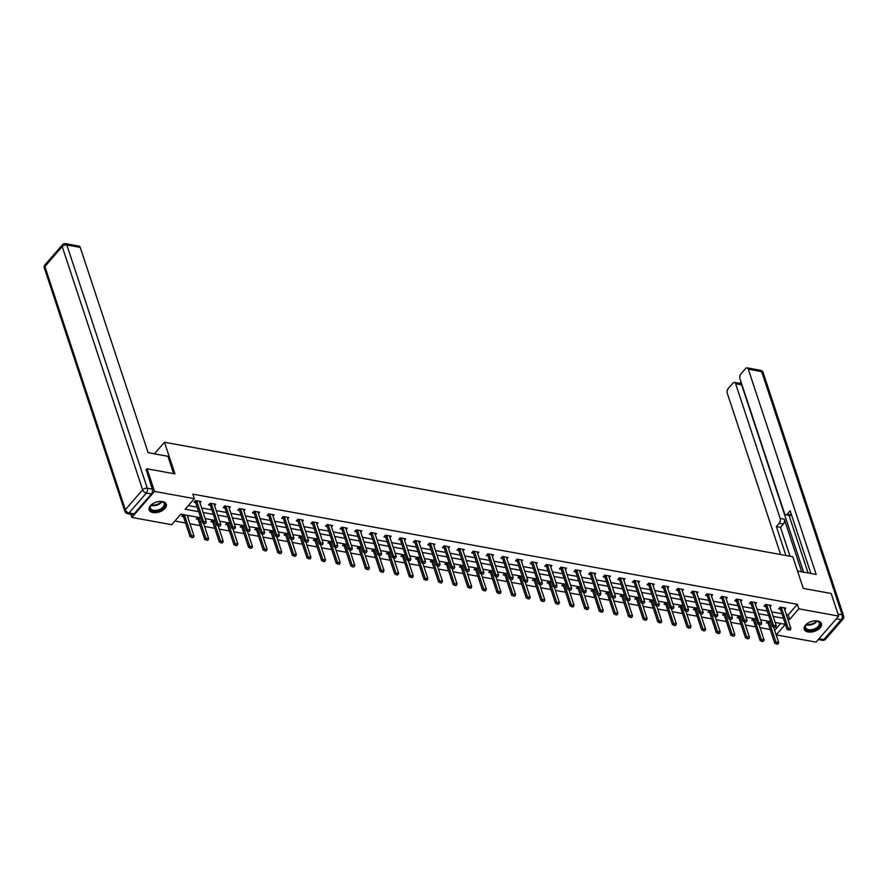 <?xml version="1.0" encoding="UTF-8"?>
<svg xmlns="http://www.w3.org/2000/svg" width="888" height="888" viewBox="0 0 888 888"><rect width="100%" height="100%" fill="white"/><g stroke="black" fill="none" stroke-linecap="round" stroke-linejoin="round"><path stroke-width="1.33" d="M162.482 501.576A9.035 5.139 -18.3 0 1 166.289 504.229A9.035 5.139 -18.3 0 1 162.56 510.445A9.035 5.139 -18.3 0 1 152.936 512.554A9.035 5.139 -18.3 0 1 149.129 509.901A9.035 5.139 -18.3 0 1 152.858 503.685A9.035 5.139 -18.3 0 1 162.482 501.576M817.604 620.978A9.035 5.139 -18.3 0 1 821.4 623.62A9.035 5.139 -18.3 0 1 817.682 629.836A9.035 5.139 -18.3 0 1 808.058 631.945A9.035 5.139 -18.3 0 1 804.25 629.292A9.035 5.139 -18.3 0 1 807.98 623.087A9.035 5.139 -18.3 0 1 817.604 620.978M146.009 469.974L147.031 468.797L174.947 473.892L164.48 442.246L792.806 556.754L803.274 588.4L831.19 593.484L838.672 616.094L816.028 642.124L776.212 634.865L785.38 624.32L775.191 622.455M774.636 630.325L776.212 634.865M174.881 521.023L185.548 522.965M189.977 523.776L200.166 525.629M204.595 526.44L214.785 528.293M219.214 529.104L229.393 530.957M233.822 531.768L244.011 533.621M248.44 534.432L258.63 536.285M263.059 537.096L273.249 538.949M277.678 539.76L287.867 541.613M292.296 542.424L302.475 544.277M306.904 545.088L317.094 546.941M321.523 547.752L331.712 549.605M336.141 550.416L346.331 552.269M350.76 553.08L360.95 554.933M365.379 555.744L375.557 557.597M379.986 558.408L390.176 560.261M394.605 561.072L404.795 562.925M409.224 563.736L419.414 565.589M423.842 566.4L434.032 568.253M438.461 569.064L448.64 570.917M453.069 571.728L463.259 573.581M467.687 574.392L477.877 576.245M482.306 577.056L492.496 578.909M496.925 579.72L507.115 581.573M511.544 582.384L521.722 584.237M526.151 585.048L536.341 586.901M540.77 587.712L550.96 589.565M555.389 590.376L565.578 592.229M570.007 593.04L580.197 594.893M584.626 595.704L594.805 597.557M599.234 598.368L609.423 600.221M613.852 601.032L624.042 602.885M628.471 603.696L638.661 605.549M643.09 606.349L653.279 608.213M657.708 609.013L667.887 610.877M672.316 611.677L682.506 613.541M686.935 614.341L697.124 616.205M701.553 617.005L711.743 618.869M716.172 619.669L726.362 621.533M730.791 622.333L740.969 624.197M745.398 624.997L755.588 626.861M760.017 627.661L770.207 629.525M200.71 517.76L180.863 514.141L171.684 524.697L131.868 517.438L154.501 491.408L194.328 498.668L185.148 509.213L198.701 511.688M130.814 514.252L131.868 517.438M164.48 442.246L154.412 453.824M774.713 630.347L780.707 623.454M760.572 619.791L770.762 621.644L767.942 621.167L766.411 622.921L768.109 623.232M745.953 617.127L756.143 618.98L753.324 618.503L751.792 620.257L753.501 620.568M731.335 614.463L741.524 616.316L738.705 615.839L737.173 617.593L738.883 617.904M726.917 613.686L724.086 613.175L722.555 614.929L724.264 615.24M702.108 609.135L712.287 610.988L709.468 610.511L707.947 612.265L709.645 612.576M687.49 606.471L697.679 608.324L694.86 607.847L693.328 609.601L695.027 609.912M683.072 605.694L680.241 605.183L678.71 606.937L680.419 607.248M658.252 601.143L668.442 602.996L665.623 602.519L664.091 604.273L665.8 604.584M643.634 598.479L653.823 600.332L651.004 599.855L649.472 601.609L651.182 601.92M629.026 595.815L639.205 597.668L636.385 597.191L634.865 598.945L636.563 599.256M614.407 593.151L624.597 595.004L621.778 594.527L620.246 596.281L621.944 596.592M599.789 590.487L609.978 592.34L607.159 591.863L605.627 593.617L607.337 593.928M585.17 587.823L595.36 589.676L592.54 589.199L591.008 590.953L592.718 591.264M570.551 585.159L580.741 587.012L577.922 586.535L576.39 588.289L578.099 588.6M566.133 584.382L563.303 583.871L561.782 585.625L563.48 585.936M541.325 579.831L551.515 581.684L548.695 581.207L547.163 582.961L548.862 583.272M526.706 577.167L536.896 579.02L534.077 578.543L532.545 580.297L534.254 580.608M522.288 576.39L519.458 575.879L517.926 577.633L519.635 577.944M497.469 571.839L507.659 573.692L504.839 573.215L503.307 574.969L505.017 575.28M482.861 569.175L493.04 571.028L490.22 570.551L488.7 572.305L490.398 572.616M478.443 568.398L475.613 567.887L474.081 569.641L475.779 569.952M453.624 563.847L463.814 565.7L460.994 565.223L459.462 566.977L461.172 567.288M439.005 561.183L449.195 563.036L446.375 562.559L444.844 564.313L446.553 564.624M424.386 558.519L434.576 560.384L431.757 559.895L430.225 561.649L431.934 561.96M409.779 555.855L419.957 557.72L417.138 557.231L415.617 558.985L417.316 559.296M395.16 553.191L405.35 555.056L402.53 554.567L400.999 556.321L402.697 556.632M380.541 550.527L390.731 552.392L387.912 551.903L386.38 553.657L388.089 553.968M365.923 547.863L376.112 549.728L373.293 549.239L371.761 550.993L373.471 551.304M361.505 547.086L358.674 546.575L357.143 548.329L358.852 548.64M336.696 542.535L346.875 544.399L344.056 543.911L342.535 545.665L344.233 545.976M322.078 539.871L332.267 541.736L329.448 541.247L327.916 543.001L329.615 543.312M317.66 539.105L314.829 538.583L313.298 540.337L315.007 540.648M303.041 536.441L300.211 535.919L298.679 537.684L300.388 537.984M288.422 533.777L285.592 533.255L284.06 535.02L285.769 535.331M273.804 531.113L270.973 530.591L269.453 532.356L271.151 532.667M259.196 528.449L256.366 527.927L254.834 529.692L256.532 530.003M244.577 525.785L241.747 525.263L240.215 527.028L241.924 527.339M229.959 523.121L227.128 522.599L225.596 524.364L227.306 524.675M215.34 520.457L212.51 519.935L210.978 521.7L212.687 522.011M200.721 517.793L197.891 517.271L196.37 519.036L198.068 519.347M187.734 516.983L188.9 515.639L183.283 514.607L181.751 516.372L183.45 516.683M786.302 614.529L788.178 614.862L797.357 604.317L192.829 494.139L194.328 498.668M188.334 505.55L197.214 507.17M201.643 507.969L211.832 509.834M216.261 510.633L226.44 512.498M230.869 513.297L241.059 515.162M245.488 515.961L255.677 517.826M260.106 518.625L270.296 520.479M274.725 521.289L284.915 523.143M289.344 523.953L299.522 525.807M303.951 526.617L314.141 528.471M318.57 529.281L328.76 531.135M333.189 531.945L343.379 533.799M347.807 534.609L357.997 536.463M362.426 537.273L372.605 539.127M377.034 539.937L387.224 541.791M391.652 542.601L401.842 544.455M406.271 545.265L416.461 547.119M420.89 547.929L431.08 549.783M435.509 550.593L445.687 552.447M450.116 553.257L460.306 555.111M464.735 555.921L474.925 557.775M479.354 558.585L489.543 560.439M493.972 561.249L504.162 563.103M508.591 563.913L518.77 565.767M523.199 566.577L533.388 568.431M537.817 569.241L548.007 571.095M552.436 571.905L562.626 573.759M567.055 574.569L577.244 576.423M581.673 577.233L591.852 579.087M596.281 579.897L606.471 581.751M610.9 582.561L621.089 584.415M625.518 585.225L635.708 587.079M640.137 587.889L650.327 589.743M654.756 590.553L664.934 592.407M669.363 593.217L679.553 595.071M683.982 595.881L694.172 597.735M698.601 598.545L708.791 600.399M713.219 601.209L723.409 603.063M727.838 603.873L738.017 605.727M742.446 606.537L752.635 608.391M757.064 609.201L767.254 611.055M771.683 611.865L781.873 613.719M784.626 609.468L785.791 608.114L780.175 607.092L778.643 608.846L780.352 609.157M770.007 606.804L771.184 605.45L765.556 604.428L764.024 606.182L765.734 606.493M755.388 604.14L756.565 602.785L750.937 601.764L749.417 603.518L751.115 603.829M740.781 601.476L741.946 600.122L736.33 599.1L734.798 600.865L736.496 601.165M726.162 598.812L727.328 597.458L721.711 596.436L720.179 598.201L721.877 598.501M711.543 596.148L712.709 594.794L707.092 593.772L705.56 595.537L707.27 595.848M696.925 593.484L698.101 592.13L692.474 591.108L690.942 592.873L692.651 593.184M682.306 590.82L683.483 589.466L677.855 588.444L676.334 590.209L678.032 590.52M667.698 588.156L668.864 586.802L663.247 585.78L661.715 587.545L663.414 587.856M653.08 585.492L654.245 584.138L648.629 583.116L647.097 584.881L648.795 585.192M638.461 582.828L639.626 581.474L634.01 580.452L632.478 582.217L634.187 582.528M623.842 580.164L625.019 578.821L619.391 577.788L617.859 579.553L619.569 579.864M609.224 577.5L610.4 576.157L604.772 575.124L603.252 576.889L604.95 577.2M594.616 574.836L595.781 573.493L590.165 572.46L588.633 574.225L590.331 574.536M579.997 572.172L581.163 570.829L575.546 569.796L574.014 571.561L575.713 571.872M565.379 569.508L566.544 568.165L560.927 567.132L559.396 568.897L561.105 569.208M550.76 566.844L551.936 565.501L546.309 564.468L544.777 566.233L546.486 566.544M536.141 564.18L537.318 562.837L531.69 561.804L530.169 563.569L531.868 563.88M521.534 561.516L522.699 560.173L517.082 559.14L515.551 560.905L517.249 561.216M506.915 558.852L508.08 557.509L502.464 556.476L500.932 558.241L502.63 558.552M492.296 556.188L493.462 554.845L487.845 553.812L486.313 555.577L488.023 555.888M477.677 553.524L478.854 552.181L473.226 551.148L471.695 552.913L473.404 553.224M463.059 550.86L464.235 549.517L458.608 548.484L457.087 550.249L458.785 550.56M448.451 548.196L449.617 546.853L444 545.82L442.468 547.585L444.167 547.896M433.832 545.532L434.998 544.189L429.381 543.156L427.85 544.921L429.548 545.232M419.214 542.868L420.379 541.525L414.763 540.492L413.231 542.257L414.94 542.568M404.595 540.204L405.772 538.861L400.144 537.828L398.612 539.593L400.322 539.904M389.976 537.54L391.153 536.197L385.525 535.164L384.005 536.929L385.703 537.24M375.369 534.876L376.534 533.533L370.918 532.511L369.386 534.265L371.084 534.576M360.75 532.212L361.916 530.869L356.299 529.847L354.767 531.601L356.465 531.912M346.131 529.548L347.297 528.205L341.68 527.183L340.148 528.937L341.858 529.248M331.513 526.884L332.689 525.541L327.062 524.519L325.53 526.273L327.239 526.584M316.894 524.22L318.071 522.877L312.443 521.855L310.922 523.609L312.62 523.92M302.286 521.556L303.452 520.213L297.835 519.191L296.303 520.945L298.002 521.256M287.668 518.892L288.833 517.549L283.217 516.527L281.685 518.281L283.383 518.592M273.049 516.228L274.214 514.885L268.598 513.863L267.066 515.617L268.775 515.928M258.43 513.564L259.607 512.221L253.979 511.199L252.447 512.953L254.157 513.264M243.812 510.9L244.988 509.557L239.36 508.535L237.84 510.289L239.538 510.6M229.204 508.236L230.369 506.893L224.753 505.871L223.221 507.625L224.919 507.936M214.585 505.572L215.751 504.229L210.134 503.207L208.602 504.961L210.301 505.272M199.967 502.908L201.132 501.565L195.515 500.543L193.984 502.297L195.693 502.608M147.031 468.797L154.501 491.408M797.357 604.317L798.845 608.835L838.672 616.094M787.789 619.047L789.665 619.391L798.845 608.835M203.13 512.498L213.32 514.352M217.749 515.162L227.939 517.016M232.367 517.826L242.557 519.68M246.986 520.49L257.176 522.344M261.605 523.154L271.784 525.008M276.212 525.807L286.402 527.672M290.831 528.471L301.021 530.336M305.45 531.135L315.64 533M320.069 533.799L330.258 535.664M334.687 536.463L344.866 538.328M349.295 539.127L359.485 540.992M363.914 541.791L374.103 543.656M378.532 544.455L388.722 546.32M393.151 547.119L403.341 548.984M407.77 549.783L417.948 551.648M422.377 552.447L432.567 554.312M436.996 555.111L447.186 556.976M451.615 557.775L461.804 559.64M466.233 560.439L476.423 562.304M480.852 563.103L491.031 564.968M495.46 565.767L505.649 567.632M510.078 568.431L520.268 570.285M524.697 571.095L534.887 572.949M539.316 573.759L549.506 575.613M553.934 576.423L564.113 578.277M568.542 579.087L578.732 580.941M583.161 581.751L593.351 583.605M597.779 584.415L607.969 586.269M612.398 587.079L622.588 588.933M627.017 589.743L637.196 591.597M641.624 592.407L651.814 594.261M656.243 595.071L666.433 596.925M670.862 597.735L681.052 599.589M685.481 600.399L695.67 602.253M700.099 603.063L710.278 604.917M714.707 605.727L724.897 607.581M729.326 608.391L739.515 610.245M743.944 611.055L754.134 612.909M758.563 613.719L768.753 615.573M773.182 616.383L783.36 618.237M726.906 613.652L716.716 611.799M683.061 605.66L672.871 603.807M566.122 584.348L555.944 582.495M522.277 576.356L512.087 574.503M478.432 568.364L468.242 566.511M361.494 547.064L351.304 545.199M317.649 539.072L307.459 537.207M303.03 536.408L292.84 534.543M288.411 533.744L278.222 531.879M273.793 531.08L263.614 529.215M259.185 528.416L248.995 526.551M244.566 525.751L234.377 523.887M229.948 523.088L219.758 521.223M215.329 520.424L205.139 518.559M788.178 614.862L789.665 619.391M788.733 629.792L790.142 630.047L788.733 629.792L788.1 627.96L787.001 629.226L780.419 609.335A1.154 0.688 41 0 0 780.286 609.046L779.531 607.836M784.282 607.847L784.282 608.313A1.154 0.688 41 0 0 784.337 608.58L790.908 628.471L788.1 627.96L781.518 608.069A1.154 0.688 41 0 0 781.385 607.78L781.052 607.259M790.142 630.047L790.908 628.471M787.001 629.226L788.544 630.003M767.288 621.9L768.053 623.121A1.154 0.688 -139 0 1 768.187 623.398L774.758 643.289L775.868 642.024L778.676 642.535L773.592 627.161M776.312 644.066L777.899 644.111L774.758 643.289M768.819 621.323L769.152 621.855A1.154 0.688 -139 0 1 769.286 622.133L776.5 643.856M778.676 642.535L777.899 644.111M814.673 620.856A7.814 4.451 -18.3 0 1 816.982 621.045A7.814 4.451 -18.3 0 1 819.713 625.718A7.814 4.451 -18.3 0 1 812.176 630.425A7.814 4.451 -18.3 0 1 806.26 624.586A7.814 4.451 -18.3 0 1 808.002 623.065M806.426 624.397A7.237 4.118 161.7 0 0 805.56 627.561A7.237 4.118 161.7 0 0 812.054 629.625A7.237 4.118 161.7 0 0 819.313 623.01A7.237 4.118 161.7 0 0 816.738 620.99M804.117 628.704A8.98 5.106 161.7 0 0 812.109 631.124A8.98 5.106 161.7 0 0 821.156 623.076M159.551 501.465A7.814 4.451 -18.3 0 1 161.86 501.642A7.814 4.451 -18.3 0 1 164.602 506.327A7.814 4.451 -18.3 0 1 157.054 511.033A7.814 4.451 -18.3 0 1 151.149 505.194A7.814 4.451 -18.3 0 1 152.891 503.674M151.315 505.006A7.237 4.118 161.7 0 0 150.449 508.169A7.237 4.118 161.7 0 0 156.932 510.234A7.237 4.118 161.7 0 0 164.191 503.618A7.237 4.118 161.7 0 0 161.616 501.598M149.006 509.312A8.98 5.106 161.7 0 0 156.998 511.732A8.98 5.106 161.7 0 0 166.034 503.674M797.524 571.028L816.183 574.436L748.295 369.175A3.474 1.976 -79.7 0 0 747.086 367.865A3.474 1.976 -79.7 0 0 745.565 368.576L740.914 373.915A3.474 1.976 -79.7 0 0 739.97 378.743L784.537 513.475A3.474 1.976 -79.7 0 0 785.747 514.774A3.474 1.976 -79.7 0 0 787.268 514.074L791.386 514.829A3.474 1.976 100.3 0 1 789.865 515.528L785.747 514.774M810.877 573.47L790.142 510.767L787.268 514.074M734.42 382.428L740.414 383.516A3.474 1.976 100.3 0 1 741.624 384.826L735.63 383.738A3.474 1.976 -79.7 0 0 734.42 382.428A3.474 1.976 -79.7 0 0 732.9 383.139L728.249 388.478A3.474 1.976 -79.7 0 0 727.305 393.306L780.63 554.534M740.992 381.818L739.637 383.383M779.253 523.287A3.474 1.976 -79.7 0 0 780.186 518.47L784.315 519.214A3.474 1.976 100.3 0 1 783.371 524.042L779.253 523.287L776.378 526.595L785.936 555.5M735.63 383.738L780.186 518.47M808.08 572.96L789.032 515.373M784.315 519.214L801.698 571.794M741.624 384.826L803.573 572.138M783.371 524.042L780.497 527.35L790.054 556.254M780.497 527.35L776.378 526.595M173.648 473.648L167.899 456.288L148.13 452.68L80.253 247.43L66.844 244.988L147.286 488.222L152.348 489.144L146.198 469.752M134.099 513.875L151.415 493.961L146.353 493.04L129.038 512.953L134.099 513.875A3.474 1.976 100.3 0 1 132.578 514.574L127.517 513.653A3.474 1.976 -79.7 0 0 129.038 512.953A3.474 2.065 41 0 1 125.33 509.723L142.646 489.821L62.204 246.575L44.888 266.489L125.33 509.723A3.474 1.976 161.7 0 0 124.842 511.333A3.474 3.474 0 0 0 127.517 513.653M45.077 264.724A3.474 3.474 0 0 0 44.4 268.087A3.474 1.976 161.7 0 1 44.888 266.489A3.474 2.065 -139 0 1 45.077 264.724L62.393 244.811A3.474 2.065 41 0 0 62.204 246.575A3.474 1.976 161.7 0 1 66.844 244.988A3.474 1.976 -79.7 0 0 65.634 243.678L79.032 246.12A3.474 1.976 100.3 0 1 80.253 247.43M152.348 489.144A3.474 1.976 100.3 0 1 151.415 493.961M774.114 627.128L775.524 627.383L774.114 627.128L773.481 625.296L772.382 626.562L765.8 606.67A1.154 0.688 41 0 0 765.667 606.382L764.912 605.172M769.663 605.183L769.674 605.649A1.154 0.688 41 0 0 769.718 605.916L776.29 625.807L773.481 625.296L766.91 605.405A1.154 0.688 41 0 0 766.766 605.116L766.444 604.595M775.524 627.383L776.29 625.807M772.382 626.562L773.936 627.339M759.495 624.464L760.905 624.719L759.495 624.464L758.863 622.632L757.764 623.898L751.181 604.007A1.154 0.688 41 0 0 751.048 603.718L750.293 602.508M755.055 602.519L755.055 602.985A1.154 0.688 41 0 0 755.1 603.252L761.682 623.143L758.863 622.632L752.291 602.741A1.154 0.688 41 0 0 752.158 602.453L751.825 601.931M760.905 624.719L761.682 623.143M757.764 623.898L759.318 624.675M752.68 619.236L753.435 620.457A1.154 0.688 -139 0 1 753.568 620.734L760.15 640.625L761.249 639.36L764.057 639.871L758.974 624.497M761.693 641.402L763.28 641.447L760.15 640.625M754.201 618.659L754.534 619.191A1.154 0.688 -139 0 1 754.667 619.469L761.882 641.192M764.057 639.871L763.28 641.447M738.061 616.572L738.816 617.793A1.154 0.688 -139 0 1 738.949 618.07L745.532 637.961L746.63 636.696L749.439 637.207L744.355 621.833M747.074 638.738L748.673 638.783L745.532 637.961M739.582 615.995L739.915 616.527A1.154 0.688 -139 0 1 740.048 616.805L747.263 638.528M749.439 637.207L748.673 638.783M744.888 621.8L746.286 622.055L744.888 621.8L744.255 619.968L743.145 621.234L736.574 601.343A1.154 0.688 41 0 0 736.441 601.054L735.675 599.844M740.437 599.855L740.437 600.321A1.154 0.688 41 0 0 740.481 600.588L747.063 620.479L744.255 619.968L737.673 600.077A1.154 0.688 41 0 0 737.54 599.789L737.207 599.267M746.286 622.055L747.063 620.479M743.145 621.234L744.699 622.011M730.269 619.136L731.668 619.391L730.269 619.136L729.636 617.304L728.537 618.57L721.955 598.679A1.154 0.688 41 0 0 721.822 598.39L721.067 597.18M725.818 597.191L725.818 597.657A1.154 0.688 41 0 0 725.862 597.924L732.445 617.815L729.636 617.304L723.054 597.413A1.154 0.688 41 0 0 722.921 597.125L722.588 596.603M731.668 619.391L732.445 617.815M728.537 618.57L730.08 619.347M715.65 616.472L717.06 616.727L715.65 616.472L715.018 614.64L713.919 615.906L707.336 596.015A1.154 0.688 41 0 0 707.203 595.726L706.448 594.516M711.199 594.527L711.199 594.993A1.154 0.688 41 0 0 711.255 595.26L717.826 615.151L715.018 614.64L708.435 594.749A1.154 0.688 41 0 0 708.302 594.461L707.969 593.939M717.06 616.727L717.826 615.151M713.919 615.906L715.462 616.683M723.443 613.908L724.197 615.129A1.154 0.688 -139 0 1 724.331 615.406L730.913 635.297L732.012 634.032L734.82 634.543L729.736 619.169M732.467 636.074L734.054 636.119L730.913 635.297M724.974 613.331L725.296 613.863A1.154 0.688 -139 0 1 725.441 614.141L732.644 635.864M734.82 634.543L734.054 636.119M708.824 611.244L709.579 612.465A1.154 0.688 -139 0 1 709.723 612.742L716.294 632.633L717.393 631.368L720.212 631.89L715.129 616.505M717.848 633.41L719.435 633.455L716.294 632.633M710.356 610.667L710.689 611.199A1.154 0.688 -139 0 1 710.822 611.477L718.026 633.2M720.212 631.89L719.435 633.455M694.205 608.58L694.971 609.801A1.154 0.688 -139 0 1 695.104 610.078L701.675 629.969L702.785 628.704L705.594 629.226L700.51 613.841M703.229 630.746L704.817 630.791L701.675 629.969M695.737 608.003L696.07 608.535A1.154 0.688 -139 0 1 696.203 608.813L703.418 630.535M705.594 629.226L704.817 630.791M701.032 613.808L702.441 614.063L701.032 613.808L700.399 611.976L699.3 613.242L692.718 593.351A1.154 0.688 41 0 0 692.585 593.062L691.83 591.852M696.581 591.863L696.592 592.329A1.154 0.688 41 0 0 696.636 592.596L703.207 612.487L700.399 611.976L693.828 592.085A1.154 0.688 41 0 0 693.683 591.797L693.362 591.275M702.441 614.063L703.207 612.487M699.3 613.242L700.854 614.019M679.598 605.916L680.352 607.137A1.154 0.688 -139 0 1 680.486 607.414L687.068 627.305L688.167 626.04L690.975 626.562L685.891 611.177M688.611 628.082L690.198 628.127L687.068 627.305M681.118 605.339L681.451 605.871A1.154 0.688 -139 0 1 681.584 606.149L688.799 627.872M690.975 626.562L690.198 628.127M686.413 611.144L687.823 611.399L686.413 611.144L685.78 609.312L684.681 610.578L678.099 590.687A1.154 0.688 41 0 0 677.966 590.398L677.211 589.188M681.973 589.199L681.973 589.665A1.154 0.688 41 0 0 682.017 589.932L688.6 609.823L685.78 609.312L679.209 589.421A1.154 0.688 41 0 0 679.076 589.133L678.743 588.611M687.823 611.399L688.6 609.823M684.681 610.578L686.235 611.355M664.979 603.263L665.734 604.473A1.154 0.688 -139 0 1 665.867 604.75L672.449 624.641L673.548 623.376L676.356 623.898L671.273 608.513M673.992 625.418L675.59 625.463L672.449 624.641M666.5 602.675L666.833 603.207A1.154 0.688 -139 0 1 666.966 603.485L674.181 625.208M676.356 623.898L675.59 625.463M671.805 608.48L673.204 608.735L671.805 608.48L671.173 606.648L670.063 607.914L663.491 588.023A1.154 0.688 41 0 0 663.358 587.734L662.592 586.524M667.354 586.535L667.354 587.001A1.154 0.688 41 0 0 667.399 587.268L673.981 607.159L671.173 606.648L664.59 586.757A1.154 0.688 41 0 0 664.457 586.469L664.124 585.947M673.204 608.735L673.981 607.159M670.063 607.914L671.617 608.691M650.36 600.599L651.115 601.809A1.154 0.688 -139 0 1 651.248 602.086L657.83 621.977L658.929 620.712L661.738 621.234L656.654 605.849M659.384 622.754L660.972 622.799L657.83 621.977M651.892 600.01L652.214 600.543A1.154 0.688 -139 0 1 652.358 600.821L659.562 622.544M661.738 621.234L660.972 622.799M657.187 605.816L658.585 606.071L657.187 605.816L656.554 603.984L655.455 605.25L648.873 585.359A1.154 0.688 41 0 0 648.74 585.07L647.985 583.86M652.736 583.871L652.736 584.337A1.154 0.688 41 0 0 652.78 584.604L659.362 604.495L656.554 603.984L649.972 584.093A1.154 0.688 41 0 0 649.838 583.805L649.505 583.283M658.585 606.071L659.362 604.495M655.455 605.25L656.998 606.027M635.741 597.935L636.496 599.145A1.154 0.688 -139 0 1 636.64 599.422L643.212 619.325L644.311 618.048L647.13 618.57L642.046 603.185M644.766 620.09L646.353 620.135L643.212 619.325M637.273 597.346L637.606 597.879A1.154 0.688 -139 0 1 637.739 598.157L644.943 619.88M647.13 618.57L646.353 620.135M642.568 603.152L643.978 603.407L642.568 603.152L641.935 601.32L640.836 602.586L634.254 582.695A1.154 0.688 41 0 0 634.121 582.406L633.366 581.196M638.117 581.207L638.117 581.673A1.154 0.688 41 0 0 638.172 581.94L644.744 601.831L641.935 601.32L635.353 581.429A1.154 0.688 41 0 0 635.22 581.14L634.887 580.619M643.978 603.407L644.744 601.831M640.836 602.586L642.379 603.363M621.123 595.271L621.889 596.481A1.154 0.688 -139 0 1 622.022 596.758L628.593 616.66L629.703 615.384L632.511 615.906L627.428 600.521M630.147 617.426L631.734 617.471L628.593 616.66M622.655 594.683L622.988 595.215A1.154 0.688 -139 0 1 623.121 595.493L630.336 617.216M632.511 615.906L631.734 617.471M627.949 600.488L629.359 600.743L627.949 600.488L627.317 598.656L626.218 599.922L619.635 580.03A1.154 0.688 41 0 0 619.502 579.742L618.747 578.532M623.498 578.543L623.509 579.009A1.154 0.688 41 0 0 623.554 579.276L630.125 599.167L627.317 598.656L620.745 578.765A1.154 0.688 41 0 0 620.601 578.476L620.279 577.955M629.359 600.743L630.125 599.167M626.218 599.922L627.772 600.699M606.515 592.607L607.27 593.817A1.154 0.688 -139 0 1 607.403 594.094L613.985 613.997L615.084 612.72L617.893 613.242L612.809 597.868M615.528 614.762L617.116 614.818L613.985 613.997M608.036 592.019L608.369 592.551A1.154 0.688 -139 0 1 608.502 592.829L615.717 614.552M617.893 613.242L617.116 614.818M613.331 597.824L614.74 598.079L613.331 597.824L612.698 595.992L611.599 597.258L605.017 577.366A1.154 0.688 41 0 0 604.883 577.089L604.129 575.868M608.89 575.879L608.89 576.345A1.154 0.688 41 0 0 608.935 576.612L615.517 596.503L612.698 595.992L606.127 576.101A1.154 0.688 41 0 0 605.993 575.812L605.66 575.291M614.74 598.079L615.517 596.503M611.599 597.258L613.153 598.035M591.896 589.943L592.651 591.153A1.154 0.688 -139 0 1 592.784 591.43L599.367 611.333L600.466 610.056L603.274 610.578L598.19 595.204M600.91 612.098L602.508 612.154L599.367 611.333M593.417 589.355L593.75 589.887A1.154 0.688 -139 0 1 593.883 590.165L601.098 611.888M603.274 610.578L602.508 612.154M598.723 595.16L600.122 595.415L598.723 595.16L598.09 593.328L596.98 594.594L590.409 574.703A1.154 0.688 41 0 0 590.276 574.425L589.51 573.204M594.272 573.215L594.272 573.681A1.154 0.688 41 0 0 594.316 573.948L600.899 593.839L598.09 593.328L591.508 573.437A1.154 0.688 41 0 0 591.375 573.149L591.042 572.627M600.122 595.415L600.899 593.839M596.98 594.594L598.534 595.371M577.278 587.279L578.033 588.489A1.154 0.688 -139 0 1 578.166 588.766L584.748 608.669L585.847 607.403L588.655 607.914L583.571 592.54M586.302 609.434L587.889 609.49L584.748 608.669M578.81 586.691L579.131 587.223A1.154 0.688 -139 0 1 579.276 587.501L586.48 609.224M588.655 607.914L587.889 609.49M584.104 592.496L585.503 592.751L584.104 592.496L583.471 590.664L582.373 591.93L575.79 572.039A1.154 0.688 41 0 0 575.657 571.761L574.902 570.54M579.653 570.551L579.653 571.017A1.154 0.688 41 0 0 579.698 571.284L586.28 591.175L583.471 590.664L576.889 570.773A1.154 0.688 41 0 0 576.756 570.485L576.423 569.963M585.503 592.751L586.28 591.175M582.373 591.93L583.915 592.707M562.659 584.615L563.414 585.825A1.154 0.688 -139 0 1 563.558 586.102L570.129 606.005L571.228 604.739L574.048 605.25L568.964 589.876M571.683 606.782L573.271 606.826L570.129 606.005M564.191 584.027L564.524 584.559A1.154 0.688 -139 0 1 564.657 584.837L571.861 606.56M574.048 605.25L573.271 606.826M569.486 589.832L570.895 590.087L569.486 589.832L568.853 588L567.754 589.266L561.172 569.375A1.154 0.688 41 0 0 561.038 569.097L560.284 567.876M565.034 567.887L565.034 568.353A1.154 0.688 41 0 0 565.09 568.62L571.661 588.511L568.853 588L562.271 568.109A1.154 0.688 41 0 0 562.137 567.821L561.804 567.299M570.895 590.087L571.661 588.511M567.754 589.266L569.297 590.043M548.04 581.951L548.806 583.161A1.154 0.688 -139 0 1 548.939 583.438L555.511 603.341L556.621 602.075L559.429 602.586L554.345 587.212M557.065 604.118L558.652 604.162L555.511 603.341M549.572 581.363L549.905 581.895A1.154 0.688 -139 0 1 550.038 582.173L557.253 603.907M559.429 602.586L558.652 604.162M554.867 587.168L556.277 587.423L554.867 587.168L554.234 585.336L553.135 586.602L546.553 566.711A1.154 0.688 41 0 0 546.42 566.433L545.665 565.212M550.416 565.223L550.427 565.689A1.154 0.688 41 0 0 550.471 565.956L557.042 585.847L554.234 585.336L547.663 565.445A1.154 0.688 41 0 0 547.519 565.168L547.197 564.635M556.277 587.423L557.042 585.847M553.135 586.602L554.689 587.379M533.433 579.287L534.188 580.497A1.154 0.688 -139 0 1 534.321 580.774L540.903 600.677L542.002 599.411L544.81 599.922L539.726 584.548M542.446 601.454L544.033 601.498L540.903 600.677M534.953 578.699L535.286 579.231A1.154 0.688 -139 0 1 535.42 579.509L542.635 601.243M544.81 599.922L544.033 601.498M540.248 584.504L541.658 584.759L540.248 584.504L539.615 582.672L538.517 583.938L531.934 564.047A1.154 0.688 41 0 0 531.801 563.769L531.046 562.548M535.808 562.559L535.808 563.025A1.154 0.688 41 0 0 535.853 563.292L542.435 583.183L539.615 582.672L533.044 562.781A1.154 0.688 41 0 0 532.911 562.504L532.578 561.971M541.658 584.759L542.435 583.183M538.517 583.938L540.071 584.715M518.814 576.623L519.569 577.833A1.154 0.688 -139 0 1 519.702 578.121L526.284 598.013L527.383 596.747L530.192 597.258L525.108 581.884M527.827 598.79L529.426 598.834L526.284 598.013M520.335 576.035L520.668 576.567A1.154 0.688 -139 0 1 520.801 576.845L528.016 598.579M530.192 597.258L529.426 598.834M525.641 581.84L527.039 582.095L525.641 581.84L525.008 580.008L523.898 581.274L517.327 561.383A1.154 0.688 41 0 0 517.193 561.105L516.428 559.884M521.189 559.895L521.189 560.361A1.154 0.688 41 0 0 521.234 560.628L527.816 580.519L525.008 580.008L518.426 560.117A1.154 0.688 41 0 0 518.292 559.84L517.959 559.307M527.039 582.095L527.816 580.519M523.898 581.274L525.452 582.051M504.195 573.959L504.95 575.169A1.154 0.688 -139 0 1 505.083 575.457L511.666 595.349L512.764 594.083L515.573 594.594L510.489 579.22M513.22 596.125L514.807 596.17L511.666 595.349M505.727 573.37L506.049 573.903A1.154 0.688 -139 0 1 506.193 574.181L513.397 595.915M515.573 594.594L514.807 596.17M511.022 579.176L512.42 579.431L511.022 579.176L510.389 577.344L509.29 578.61L502.708 558.719A1.154 0.688 41 0 0 502.575 558.441L501.82 557.22M506.571 557.231L506.571 557.697A1.154 0.688 41 0 0 506.615 557.964L513.197 577.855L510.389 577.344L503.807 557.453A1.154 0.688 41 0 0 503.674 557.176L503.341 556.643M512.42 579.431L513.197 577.855M509.29 578.61L510.833 579.387M489.577 571.295L490.331 572.505A1.154 0.688 -139 0 1 490.476 572.793L497.047 592.685L498.146 591.419L500.965 591.93L495.881 576.556M498.601 593.462L500.188 593.506L497.047 592.685M491.108 570.707L491.441 571.239A1.154 0.688 -139 0 1 491.575 571.517L498.779 593.251M500.965 591.93L500.188 593.506M496.403 576.512L497.813 576.767L496.403 576.512L495.77 574.68L494.672 575.946L488.089 556.055A1.154 0.688 41 0 0 487.956 555.777L487.201 554.556M491.952 554.567L491.952 555.033A1.154 0.688 41 0 0 492.008 555.3L498.579 575.191L495.77 574.68L489.188 554.789A1.154 0.688 41 0 0 489.055 554.512L488.722 553.979M497.813 576.767L498.579 575.191M494.672 575.946L496.214 576.723M474.958 568.631L475.724 569.841A1.154 0.688 -139 0 1 475.857 570.129L482.428 590.02L483.538 588.755L486.346 589.266L481.263 573.892M483.982 590.798L485.57 590.842L482.428 590.02M476.49 568.043L476.823 568.575A1.154 0.688 -139 0 1 476.956 568.853L484.171 590.587M486.346 589.266L485.57 590.842M481.784 573.848L483.194 574.103L481.784 573.848L481.152 572.016L480.053 573.282L473.471 553.391A1.154 0.688 41 0 0 473.337 553.113L472.583 551.892M477.333 551.903L477.344 552.369A1.154 0.688 41 0 0 477.389 552.636L483.96 572.527L481.152 572.016L474.581 552.125A1.154 0.688 41 0 0 474.436 551.848L474.114 551.315M483.194 574.103L483.96 572.527M480.053 573.282L481.607 574.059M460.35 565.967L461.105 567.177A1.154 0.688 -139 0 1 461.238 567.465L467.821 587.356L468.92 586.091L471.728 586.602L466.644 571.228M469.364 588.134L470.951 588.178L467.821 587.356M461.871 565.379L462.204 565.911A1.154 0.688 -139 0 1 462.337 566.2L469.552 587.923M471.728 586.602L470.951 588.178M467.166 571.184L468.575 571.439L467.166 571.184L466.533 569.352L465.434 570.618L458.852 550.726A1.154 0.688 41 0 0 458.719 550.449L457.964 549.228M462.726 549.239L462.726 549.705A1.154 0.688 41 0 0 462.77 549.972L469.352 569.863L466.533 569.352L459.962 549.461A1.154 0.688 41 0 0 459.829 549.184L459.496 548.651M468.575 571.439L469.352 569.863M465.434 570.618L466.988 571.395M445.732 563.303L446.486 564.513A1.154 0.688 -139 0 1 446.62 564.801L453.202 584.692L454.301 583.427L457.109 583.938L452.025 568.564M454.745 585.47L456.343 585.514L453.202 584.692M447.252 562.715L447.585 563.247A1.154 0.688 -139 0 1 447.719 563.536L454.934 585.259M457.109 583.938L456.343 585.514M452.558 568.52L453.957 568.775L452.558 568.52L451.925 566.688L450.815 567.954L444.244 548.062A1.154 0.688 41 0 0 444.111 547.785L443.345 546.564M448.107 546.575L448.107 547.041A1.154 0.688 41 0 0 448.151 547.308L454.734 567.199L451.925 566.688L445.343 546.797A1.154 0.688 41 0 0 445.21 546.52L444.877 545.987M453.957 568.775L454.734 567.199M450.815 567.954L452.369 568.731M431.113 560.639L431.868 561.849A1.154 0.688 -139 0 1 432.001 562.137L438.583 582.029L439.682 580.763L442.49 581.274L437.407 565.9M440.137 582.806L441.725 582.85L438.583 582.029M432.645 560.051L432.967 560.583A1.154 0.688 -139 0 1 433.111 560.872L440.315 582.595M442.49 581.274L441.725 582.85M437.939 565.856L439.338 566.111L437.939 565.856L437.307 564.024L436.208 565.29L429.626 545.399A1.154 0.688 41 0 0 429.492 545.121L428.738 543.9M433.488 543.911L433.488 544.377A1.154 0.688 41 0 0 433.533 544.644L440.115 564.535L437.307 564.024L430.724 544.133A1.154 0.688 41 0 0 430.591 543.856L430.258 543.323M439.338 566.111L440.115 564.535M436.208 565.29L437.751 566.067M416.494 557.975L417.249 559.185A1.154 0.688 -139 0 1 417.393 559.473L423.965 579.365L425.063 578.099L427.883 578.61L422.799 563.236M425.519 580.142L427.106 580.186L423.965 579.365M418.026 557.387L418.359 557.919A1.154 0.688 -139 0 1 418.492 558.208L425.696 579.931M427.883 578.61L427.106 580.186M423.321 563.192L424.73 563.447L423.321 563.192L422.688 561.36L421.589 562.626L415.007 542.735A1.154 0.688 41 0 0 414.874 542.457L414.119 541.236M418.87 541.247L418.87 541.713A1.154 0.688 41 0 0 418.925 541.98L425.496 561.871L422.688 561.36L416.106 541.469A1.154 0.688 41 0 0 415.973 541.192L415.639 540.659M424.73 563.447L425.496 561.871M421.589 562.626L423.132 563.403M401.876 555.311L402.641 556.521A1.154 0.688 -139 0 1 402.775 556.809L409.346 576.701L410.456 575.435L413.264 575.946L408.18 560.572M410.9 577.478L412.487 577.522L409.346 576.701M403.407 554.723L403.74 555.255A1.154 0.688 -139 0 1 403.874 555.544L411.089 577.267M413.264 575.946L412.487 577.522M408.702 560.528L410.112 560.783L408.702 560.528L408.069 558.696L406.97 559.962L400.388 540.071A1.154 0.688 41 0 0 400.255 539.793L399.5 538.572M404.251 538.583L404.262 539.049A1.154 0.688 41 0 0 404.306 539.316L410.878 559.207L408.069 558.696L401.498 538.805A1.154 0.688 41 0 0 401.354 538.528L401.032 537.995M410.112 560.783L410.878 559.207M406.97 559.962L408.524 560.739M387.268 552.647L388.023 553.857A1.154 0.688 -139 0 1 388.156 554.145L394.738 574.037L395.837 572.771L398.645 573.282L393.562 557.908M396.281 574.814L397.868 574.858L394.738 574.037M388.789 552.059L389.122 552.591A1.154 0.688 -139 0 1 389.255 552.88L396.47 574.603M398.645 573.282L397.868 574.858M394.083 557.864L395.493 558.119L394.083 557.864L393.451 556.032L392.352 557.298L385.769 537.407A1.154 0.688 41 0 0 385.636 537.129L384.881 535.908M389.643 535.919L389.643 536.385A1.154 0.688 41 0 0 389.688 536.652L396.27 556.543L393.451 556.032L386.879 536.141A1.154 0.688 41 0 0 386.746 535.864L386.413 535.331M395.493 558.119L396.27 556.543M392.352 557.298L393.906 558.075M372.649 549.983L373.404 551.193A1.154 0.688 -139 0 1 373.537 551.481L380.12 571.373L381.218 570.107L384.027 570.618L378.943 555.244M381.662 572.15L383.261 572.194L380.12 571.373M374.17 549.394L374.503 549.927A1.154 0.688 -139 0 1 374.636 550.216L381.851 571.939M384.027 570.618L383.261 572.194M379.476 555.2L380.874 555.455L379.476 555.2L378.843 553.368L377.733 554.634L371.162 534.743A1.154 0.688 41 0 0 371.029 534.465L370.263 533.244M375.025 533.255L375.025 533.721A1.154 0.688 41 0 0 375.069 533.988L381.651 553.879L378.843 553.368L372.261 533.477A1.154 0.688 41 0 0 372.128 533.2L371.795 532.667M380.874 555.455L381.651 553.879M377.733 554.634L379.287 555.411M358.031 547.319L358.785 548.529A1.154 0.688 -139 0 1 358.919 548.817L365.501 568.709L366.6 567.443L369.408 567.954L364.324 552.58M367.055 569.486L368.642 569.53L365.501 568.709M359.562 546.731L359.884 547.263A1.154 0.688 -139 0 1 360.029 547.552L367.232 569.275M369.408 567.954L368.642 569.53M364.857 552.536L366.256 552.791L364.857 552.536L364.224 550.704L363.125 551.97L356.543 532.079A1.154 0.688 41 0 0 356.41 531.801L355.655 530.58M360.406 530.591L360.406 531.057A1.154 0.688 41 0 0 360.45 531.324L367.033 551.215L364.224 550.704L357.642 530.813A1.154 0.688 41 0 0 357.509 530.536L357.176 530.003M366.256 552.791L367.033 551.215M363.125 551.97L364.668 552.747M343.412 544.655L344.167 545.865A1.154 0.688 -139 0 1 344.311 546.153L350.882 566.045L351.981 564.779L354.8 565.29L349.717 549.916M352.436 566.822L354.023 566.866L350.882 566.045M344.944 544.078L345.277 544.599A1.154 0.688 -139 0 1 345.41 544.888L352.614 566.611M354.8 565.29L354.023 566.866M350.238 549.872L351.648 550.127L350.238 549.872L349.606 548.04L348.507 549.306L341.924 529.415A1.154 0.688 41 0 0 341.791 529.137L341.036 527.916M345.787 527.927L345.787 528.393A1.154 0.688 41 0 0 345.843 528.66L352.414 548.551L349.606 548.04L343.023 528.149A1.154 0.688 41 0 0 342.89 527.872L342.557 527.339M351.648 550.127L352.414 548.551M348.507 549.306L350.05 550.083M328.793 541.991L329.559 543.201A1.154 0.688 -139 0 1 329.692 543.489L336.263 563.381L337.373 562.115L340.182 562.626L335.098 547.252M337.817 564.158L339.405 564.202L336.263 563.381M330.325 541.414L330.658 541.935A1.154 0.688 -139 0 1 330.791 542.224L338.006 563.947M340.182 562.626L339.405 564.202M335.62 547.208L337.029 547.463L335.62 547.208L334.987 545.376L333.888 546.642L327.306 526.751A1.154 0.688 41 0 0 327.173 526.473L326.418 525.252M331.169 525.263L331.18 525.729A1.154 0.688 41 0 0 331.224 525.996L337.795 545.887L334.987 545.376L328.416 525.485A1.154 0.688 41 0 0 328.271 525.208L327.95 524.675M337.029 547.463L337.795 545.887M333.888 546.642L335.442 547.419M314.186 539.327L314.94 540.537A1.154 0.688 -139 0 1 315.074 540.825L321.656 560.716L322.755 559.451L325.563 559.962L320.479 544.588M323.199 561.494L324.786 561.538L321.656 560.716M315.706 538.75L316.039 539.271A1.154 0.688 -139 0 1 316.172 539.56L323.387 561.283M325.563 559.962L324.786 561.538M321.001 544.544L322.411 544.799L321.001 544.544L320.368 542.712L319.269 543.978L312.687 524.087A1.154 0.688 41 0 0 312.554 523.809L311.799 522.588M316.561 522.599L316.561 523.065A1.154 0.688 41 0 0 316.605 523.332L323.188 543.223L320.368 542.712L313.797 522.821A1.154 0.688 41 0 0 313.664 522.544L313.331 522.011M322.411 544.799L323.188 543.223M319.269 543.978L320.823 544.755M299.567 536.663L300.322 537.873A1.154 0.688 -139 0 1 300.455 538.161L307.037 558.053L308.136 556.787L310.944 557.298L305.861 541.924M308.58 558.83L310.178 558.874L307.037 558.053M301.088 536.086L301.421 536.607A1.154 0.688 -139 0 1 301.554 536.896L308.769 558.619M310.944 557.298L310.178 558.874M306.393 541.88L307.792 542.135L306.393 541.88L305.761 540.048L304.651 541.314L298.079 521.423A1.154 0.688 41 0 0 297.946 521.145L297.18 519.924M301.942 519.935L301.942 520.401A1.154 0.688 41 0 0 301.987 520.668L308.569 540.57L305.761 540.048L299.178 520.157A1.154 0.688 41 0 0 299.045 519.88L298.712 519.347M307.792 542.135L308.569 540.57M304.651 541.314L306.205 542.091M284.948 533.999L285.703 535.209A1.154 0.688 -139 0 1 285.836 535.497L292.418 555.389L293.517 554.123L296.326 554.634L291.242 539.26M293.972 556.166L295.56 556.21L292.418 555.389M286.48 533.422L286.802 533.943A1.154 0.688 -139 0 1 286.946 534.232L294.15 555.955M296.326 554.634L295.56 556.21M291.775 539.216L293.173 539.471L291.775 539.216L291.142 537.384L290.043 538.65L283.461 518.759A1.154 0.688 41 0 0 283.328 518.481L282.573 517.26M287.324 517.271L287.324 517.737A1.154 0.688 41 0 0 287.368 518.004L293.95 537.906L291.142 537.384L284.56 517.493A1.154 0.688 41 0 0 284.426 517.216L284.093 516.683M293.173 539.471L293.95 537.906M290.043 538.65L291.586 539.427M270.329 531.335L271.084 532.545A1.154 0.688 -139 0 1 271.228 532.833L277.8 552.725L278.899 551.459L281.718 551.97L276.634 536.596M279.354 553.502L280.941 553.546L277.8 552.725M271.861 530.758L272.194 531.279A1.154 0.688 -139 0 1 272.327 531.568L279.531 553.291M281.718 551.97L280.941 553.546M277.156 536.552L278.566 536.807L277.156 536.552L276.523 534.72L275.424 535.986L268.842 516.095A1.154 0.688 41 0 0 268.709 515.817L267.954 514.596M272.705 514.607L272.705 515.073A1.154 0.688 41 0 0 272.76 515.34L279.332 535.242L276.523 534.72L269.941 514.829A1.154 0.688 41 0 0 269.808 514.552L269.475 514.019M278.566 536.807L279.332 535.242M275.424 535.986L276.967 536.763M255.711 528.671L256.477 529.881A1.154 0.688 -139 0 1 256.61 530.169L263.181 550.061L264.291 548.795L267.099 549.306L262.016 533.932M264.735 550.838L266.322 550.882L263.181 550.061M257.243 528.094L257.576 528.615A1.154 0.688 -139 0 1 257.709 528.904L264.924 550.627M267.099 549.306L266.322 550.882M262.537 533.888L263.947 534.143L262.537 533.888L261.904 532.056L260.806 533.322L254.223 513.431A1.154 0.688 41 0 0 254.09 513.153L253.335 511.943M258.086 511.943L258.097 512.409A1.154 0.688 41 0 0 258.142 512.676L264.713 532.578L261.904 532.056L255.333 512.165A1.154 0.688 41 0 0 255.189 511.888L254.867 511.355M263.947 534.143L264.713 532.578M260.806 533.322L262.36 534.099M241.103 526.007L241.858 527.217A1.154 0.688 -139 0 1 241.991 527.505L248.573 547.397L249.672 546.131L252.481 546.642L247.397 531.268M250.116 548.174L251.704 548.218L248.573 547.397M242.624 525.43L242.957 525.951A1.154 0.688 -139 0 1 243.09 526.24L250.305 547.963M252.481 546.642L251.704 548.218M247.919 531.224L249.328 531.479L247.919 531.224L247.286 529.392L246.187 530.669L239.605 510.767A1.154 0.688 41 0 0 239.471 510.489L238.717 509.279M243.479 509.279L243.479 509.745A1.154 0.688 41 0 0 243.523 510.012L250.105 529.914L247.286 529.392L240.715 509.501A1.154 0.688 41 0 0 240.581 509.224L240.248 508.691M249.328 531.479L250.105 529.914M246.187 530.669L247.741 531.435M226.484 523.343L227.239 524.553A1.154 0.688 -139 0 1 227.372 524.841L233.955 544.733L235.054 543.467L237.862 543.978L232.778 528.604M235.498 545.51L237.096 545.554L233.955 544.733M228.005 522.766L228.338 523.287A1.154 0.688 -139 0 1 228.471 523.576L235.686 545.299M237.862 543.978L237.096 545.554M233.311 528.56L234.71 528.815L233.311 528.56L232.678 526.728L231.568 528.005L224.997 508.103A1.154 0.688 41 0 0 224.864 507.825L224.098 506.615M228.86 506.615L228.86 507.081A1.154 0.688 41 0 0 228.904 507.348L235.487 527.25L232.678 526.728L226.096 506.837A1.154 0.688 41 0 0 225.963 506.56L225.63 506.027M234.71 528.815L235.487 527.25M231.568 528.005L233.122 528.771M211.866 520.679L212.621 521.889A1.154 0.688 -139 0 1 212.754 522.177L219.336 542.069L220.435 540.803L223.243 541.314L218.159 525.94M220.89 542.846L222.477 542.89L219.336 542.069M213.398 520.102L213.719 520.623A1.154 0.688 -139 0 1 213.864 520.912L221.068 542.635M223.243 541.314L222.477 542.89M218.692 525.896L220.091 526.162L218.692 525.896L218.06 524.064L216.961 525.341L210.378 505.439A1.154 0.688 41 0 0 210.245 505.161L209.49 503.951M214.241 503.951L214.241 504.428A1.154 0.688 41 0 0 214.286 504.684L220.868 524.586L218.06 524.064L211.477 504.173A1.154 0.688 41 0 0 211.344 503.896L211.011 503.363M220.091 526.162L220.868 524.586M216.961 525.341L218.504 526.107M197.247 518.015L198.002 519.225A1.154 0.688 -139 0 1 198.146 519.513L204.717 539.404L205.816 538.139L208.636 538.65L203.552 523.276M206.271 540.182L207.859 540.226L204.717 539.404M198.779 517.438L199.112 517.959A1.154 0.688 -139 0 1 199.245 518.248L206.449 539.971M208.636 538.65L207.859 540.226M204.074 523.232L205.483 523.498L204.074 523.232L203.441 521.4L202.342 522.677L195.76 502.775A1.154 0.688 41 0 0 195.626 502.497L194.872 501.287M199.622 501.287L199.622 501.764A1.154 0.688 41 0 0 199.678 502.02L206.249 521.922L203.441 521.4L196.859 501.509A1.154 0.688 41 0 0 196.725 501.232L196.392 500.699M205.483 523.498L206.249 521.922M202.342 522.677L203.885 523.443M182.628 515.351L183.394 516.572A1.154 0.688 -139 0 1 183.527 516.849L190.099 536.741L191.209 535.475L194.017 535.986L187.435 516.095A1.154 0.688 -139 0 1 187.39 515.828L187.39 515.362M191.653 537.518L193.24 537.562L190.099 536.741M184.16 514.774L184.493 515.295A1.154 0.688 -139 0 1 184.626 515.584L191.841 537.307M194.017 535.986L193.24 537.562M781.385 607.78L780.286 609.046M781.518 608.069L780.419 609.335M768.187 623.398L769.286 622.133M768.053 623.121L769.152 621.855M817.149 621.112A7.237 4.118 -18.3 0 1 810.5 624.919A7.237 4.118 -18.3 0 1 806.171 624.741M806.548 624.275A7.004 3.985 161.7 0 0 810.367 624.32A7.004 3.985 161.7 0 0 816.56 620.956M162.027 501.72A7.237 4.118 -18.3 0 1 155.378 505.527A7.237 4.118 -18.3 0 1 151.049 505.35M151.437 504.884A7.004 3.985 161.7 0 0 155.245 504.928A7.004 3.985 161.7 0 0 161.438 501.565M819.014 638.694L823.886 639.582L841.202 619.68L836.33 618.792M838.006 614.096L842.135 614.851L761.693 371.617L748.295 369.175M760.483 370.307A3.474 1.976 100.3 0 1 761.693 371.617A3.474 1.976 161.7 0 1 763.158 372.638A3.474 3.474 0 0 0 760.483 370.307L747.086 367.865M842.135 614.851A3.474 1.976 100.3 0 1 841.202 619.68A3.474 2.065 -139 0 0 842.923 619.247A3.474 3.474 0 0 0 843.6 615.872A3.474 1.976 161.7 0 0 842.135 614.851M823.886 639.582A3.474 1.976 100.3 0 1 822.366 640.292A3.474 3.474 0 0 0 825.607 639.149A3.474 2.065 41 0 1 823.886 639.582M147.286 488.222A3.474 1.976 161.7 0 0 142.646 489.821A3.474 2.065 -139 0 0 146.353 493.04A3.474 1.976 -79.7 0 0 147.286 488.222M766.766 605.116L765.667 606.382M766.91 605.405L765.8 606.67M752.158 602.453L751.048 603.718M752.291 602.741L751.181 604.007M753.568 620.734L754.667 619.469M753.435 620.457L754.534 619.191M738.949 618.07L740.048 616.805M738.816 617.793L739.915 616.527M737.54 599.789L736.441 601.054M737.673 600.077L736.574 601.343M722.921 597.125L721.822 598.39M723.054 597.413L721.955 598.679M708.302 594.461L707.203 595.726M708.435 594.749L707.336 596.015M724.331 615.406L725.441 614.141M724.197 615.129L725.296 613.863M709.723 612.742L710.822 611.477M709.579 612.465L710.689 611.199M695.104 610.078L696.203 608.813M694.971 609.801L696.07 608.535M693.683 591.797L692.585 593.062M693.828 592.085L692.718 593.351M680.486 607.414L681.584 606.149M680.352 607.137L681.451 605.871M679.076 589.133L677.966 590.398M679.209 589.421L678.099 590.687M665.867 604.75L666.966 603.485M665.734 604.473L666.833 603.207M664.457 586.469L663.358 587.734M664.59 586.757L663.491 588.023M651.248 602.086L652.358 600.821M651.115 601.809L652.214 600.543M649.838 583.805L648.74 585.07M649.972 584.093L648.873 585.359M636.64 599.422L637.739 598.157M636.496 599.145L637.606 597.879M635.22 581.14L634.121 582.406M635.353 581.429L634.254 582.695M622.022 596.758L623.121 595.493M621.889 596.481L622.988 595.215M620.601 578.476L619.502 579.742M620.745 578.765L619.635 580.03M607.403 594.094L608.502 592.829M607.27 593.817L608.369 592.551M605.993 575.812L604.883 577.089M606.127 576.101L605.017 577.366M592.784 591.43L593.883 590.165M592.651 591.153L593.75 589.887M591.375 573.149L590.276 574.425M591.508 573.437L590.409 574.703M578.166 588.766L579.276 587.501M578.033 588.489L579.131 587.223M576.756 570.485L575.657 571.761M576.889 570.773L575.79 572.039M563.558 586.102L564.657 584.837M563.414 585.825L564.524 584.559M562.137 567.821L561.038 569.097M562.271 568.109L561.172 569.375M548.939 583.438L550.038 582.173M548.806 583.161L549.905 581.895M547.519 565.168L546.42 566.433M547.663 565.445L546.553 566.711M534.321 580.774L535.42 579.509M534.188 580.497L535.286 579.231M532.911 562.504L531.801 563.769M533.044 562.781L531.934 564.047M519.702 578.121L520.801 576.845M519.569 577.833L520.668 576.567M518.292 559.84L517.193 561.105M518.426 560.117L517.327 561.383M505.083 575.457L506.193 574.181M504.95 575.169L506.049 573.903M503.674 557.176L502.575 558.441M503.807 557.453L502.708 558.719M490.476 572.793L491.575 571.517M490.331 572.505L491.441 571.239M489.055 554.512L487.956 555.777M489.188 554.789L488.089 556.055M475.857 570.129L476.956 568.853M475.724 569.841L476.823 568.575M474.436 551.848L473.337 553.113M474.581 552.125L473.471 553.391M461.238 567.465L462.337 566.2M461.105 567.177L462.204 565.911M459.829 549.184L458.719 550.449M459.962 549.461L458.852 550.726M446.62 564.801L447.719 563.536M446.486 564.513L447.585 563.247M445.21 546.52L444.111 547.785M445.343 546.797L444.244 548.062M432.001 562.137L433.111 560.872M431.868 561.849L432.967 560.583M430.591 543.856L429.492 545.121M430.724 544.133L429.626 545.399M417.393 559.473L418.492 558.208M417.249 559.185L418.359 557.919M415.973 541.192L414.874 542.457M416.106 541.469L415.007 542.735M402.775 556.809L403.874 555.544M402.641 556.521L403.74 555.255M401.354 538.528L400.255 539.793M401.498 538.805L400.388 540.071M388.156 554.145L389.255 552.88M388.023 553.857L389.122 552.591M386.746 535.864L385.636 537.129M386.879 536.141L385.769 537.407M373.537 551.481L374.636 550.216M373.404 551.193L374.503 549.927M372.128 533.2L371.029 534.465M372.261 533.477L371.162 534.743M358.919 548.817L360.029 547.552M358.785 548.529L359.884 547.263M357.509 530.536L356.41 531.801M357.642 530.813L356.543 532.079M344.311 546.153L345.41 544.888M344.167 545.865L345.277 544.599M342.89 527.872L341.791 529.137M343.023 528.149L341.924 529.415M329.692 543.489L330.791 542.224M329.559 543.201L330.658 541.935M328.271 525.208L327.173 526.473M328.416 525.485L327.306 526.751M315.074 540.825L316.172 539.56M314.94 540.537L316.039 539.271M313.664 522.544L312.554 523.809M313.797 522.821L312.687 524.087M300.455 538.161L301.554 536.896M300.322 537.873L301.421 536.607M299.045 519.88L297.946 521.145M299.178 520.157L298.079 521.423M285.836 535.497L286.946 534.232M285.703 535.209L286.802 533.943M284.426 517.216L283.328 518.481M284.56 517.493L283.461 518.759M271.228 532.833L272.327 531.568M271.084 532.545L272.194 531.279M269.808 514.552L268.709 515.817M269.941 514.829L268.842 516.095M256.61 530.169L257.709 528.904M256.477 529.881L257.576 528.615M255.189 511.888L254.09 513.153M255.333 512.165L254.223 513.431M241.991 527.505L243.09 526.24M241.858 527.217L242.957 525.951M240.581 509.224L239.471 510.489M240.715 509.501L239.605 510.767M227.372 524.841L228.471 523.576M227.239 524.553L228.338 523.287M225.963 506.56L224.864 507.825M226.096 506.837L224.997 508.103M212.754 522.177L213.864 520.912M212.621 521.889L213.719 520.623M211.344 503.896L210.245 505.161M211.477 504.173L210.378 505.439M198.146 519.513L199.245 518.248M198.002 519.225L199.112 517.959M196.725 501.232L195.626 502.497M196.859 501.509L195.76 502.775M183.527 516.849L184.626 515.584M183.394 516.572L184.493 515.295M763.158 372.638L843.6 615.872M818.27 639.538L822.366 640.292M842.923 619.247L825.607 639.149M65.634 243.678A3.474 3.474 0 0 0 62.393 244.811M44.4 268.087L124.842 511.333"/></g></svg>
